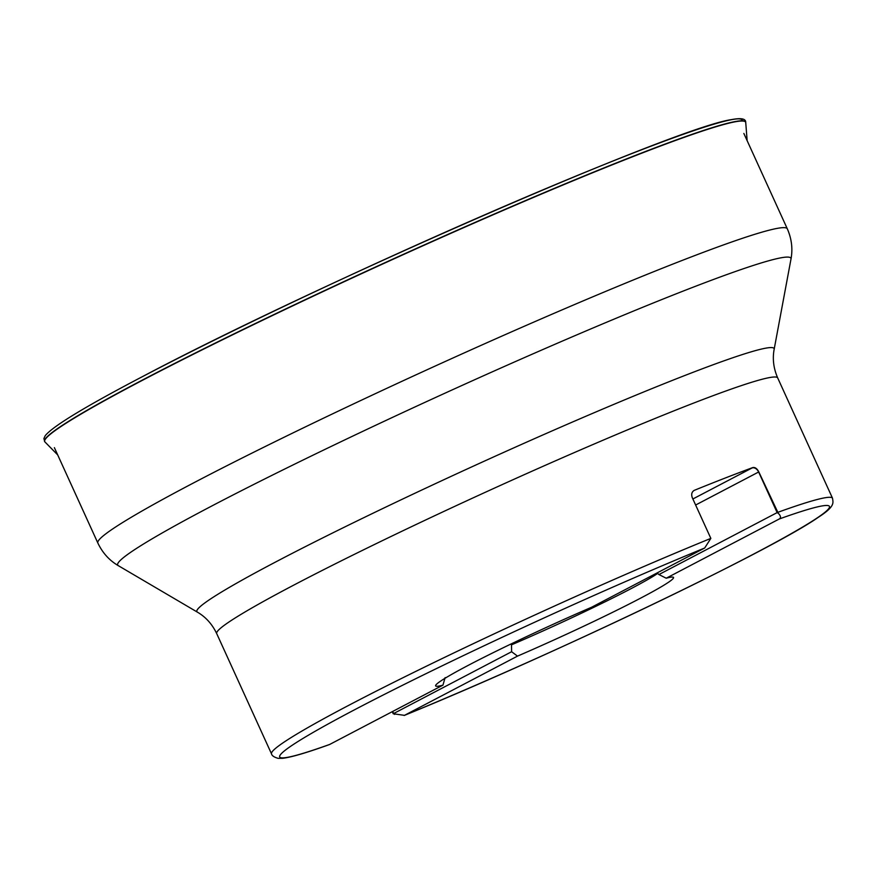 <?xml version="1.0" encoding="UTF-8"?>
<svg xmlns="http://www.w3.org/2000/svg" width="877" height="877" viewBox="0 0 877 877"><rect width="100%" height="100%" fill="white"/><g stroke="black" fill="none" stroke-linecap="round" stroke-linejoin="round"><path stroke-width="1.32" d="M692.874 498.98L752.049 467.978A44.563 2.488 155.5 0 0 752.828 467.562C755.086 467.134 757.081 468.581 758.813 471.914L778.316 513.33C780.837 515.928 781.144 517.814 779.258 518.987L666.213 578.217L658.934 574.545L777.143 512.606A50.723 2.828 155.5 0 0 777.329 512.519A308.255 17.211 -24.5 0 1 832.525 498.246L777.702 377.943A308.255 17.211 155.5 0 0 598.859 441.997A308.255 17.211 155.5 0 0 295.165 584.378A308.255 17.211 155.5 0 0 216.707 633.6L271.53 753.902A308.255 17.211 -24.5 0 1 349.989 704.68A308.255 17.211 -24.5 0 1 710.841 538.39L692.326 497.774C691.065 494.266 691.767 491.767 694.441 490.276A44.563 2.488 155.5 0 0 693.751 490.638M694.091 490.44L694.441 490.276A308.255 17.211 155.5 0 1 752.828 467.562M657.07 572.944L658.934 574.545M511.609 651.732L517.518 656.117L404.461 715.347L393.214 713.757A50.723 2.828 155.5 0 0 393.389 713.67L511.609 651.732L511.51 644.836A123.613 6.895 155.5 0 0 630.486 588.949A123.613 6.895 -24.5 0 0 657.651 573.448M511.105 643.948L511.51 644.836M779.258 518.987A302.083 16.86 155.5 0 1 752.565 554.637A302.083 16.86 155.5 0 1 404.461 715.347L404.176 715.479C548.585 656.752 772.001 549.934 818.362 517.266C835.66 506.172 833.007 502.598 832.525 498.246M271.53 753.902C271.925 755.722 274.106 757.191 278.086 758.331L282.58 758.309C291.131 757.322 306.764 752.74 329.5 744.54L442.951 685.134A130.728 7.301 -24.5 0 1 435.584 685.639A130.728 7.301 -24.5 0 1 591.635 607.235L704.691 548.004L710.841 538.39M442.951 685.134L445.121 677.603M666.213 578.217A130.728 7.301 -24.5 0 1 673.372 577.274A130.728 7.301 -24.5 0 1 517.518 656.117M392.271 711.686L393.214 713.757M747.138 140.682L745.746 122.637A385.135 21.497 155.5 0 0 745.746 122.572A385.135 21.497 155.5 0 0 525.005 201.041A385.135 21.497 155.5 0 0 142.765 380.136A385.135 21.497 -24.5 0 0 44.935 441.942A385.135 21.497 -24.5 0 0 44.99 441.997L57.685 454.889M790.988 259.077L774.161 349.276A317.167 17.704 155.5 0 0 595.34 412.212A317.167 17.704 155.5 0 0 277.614 560.951A317.167 17.704 155.5 0 0 197.391 612.135L118.274 565.643A369.919 20.653 -24.5 0 1 211.85 505.963A369.919 20.653 -24.5 0 1 582.416 332.482A369.919 20.653 -24.5 0 1 790.988 259.077C792.896 248.904 791.679 238.818 787.316 228.82A378.842 21.147 -24.5 0 0 567.529 307.542A378.842 21.147 -24.5 0 0 194.288 482.536A378.842 21.147 -24.5 0 0 97.851 543.027L54.385 447.654M695.625 505.02L758.638 472.001A6.161 4.319 62.3 0 0 752.049 467.978M778.316 513.33L777.143 512.606L758.638 472.001A50.723 2.828 155.5 0 0 758.813 471.914M394.562 714.382L392.447 711.587M704.691 548.004A302.083 16.86 155.5 0 0 356.588 708.715A302.083 16.86 155.5 0 0 329.895 744.365M745.746 122.572L745.713 122.331A385.2 21.497 155.5 0 0 524.917 200.833A385.2 21.497 155.5 0 0 142.622 379.949A385.2 21.497 -24.5 0 0 44.771 441.767A385.2 21.497 -24.5 0 1 44.771 441.767L44.935 441.942M742.249 120.785A382.854 21.377 155.5 0 0 525.498 197.259A382.854 21.377 155.5 0 0 142.841 376.43M743.849 133.447L787.316 228.82M118.274 565.643C109.351 560.425 102.543 552.883 97.851 543.027M197.391 612.135C205.766 617.024 212.212 624.183 216.707 633.6M774.161 349.276C772.363 358.814 773.536 368.373 777.702 377.943M745.713 122.331C745.834 118.669 741.043 117.77 731.319 119.645C675.97 127.406 315.391 284.872 142.71 376.496C85.321 406.533 52.817 426.266 45.22 435.694L43.894 438.555L44.771 441.767"/></g></svg>
